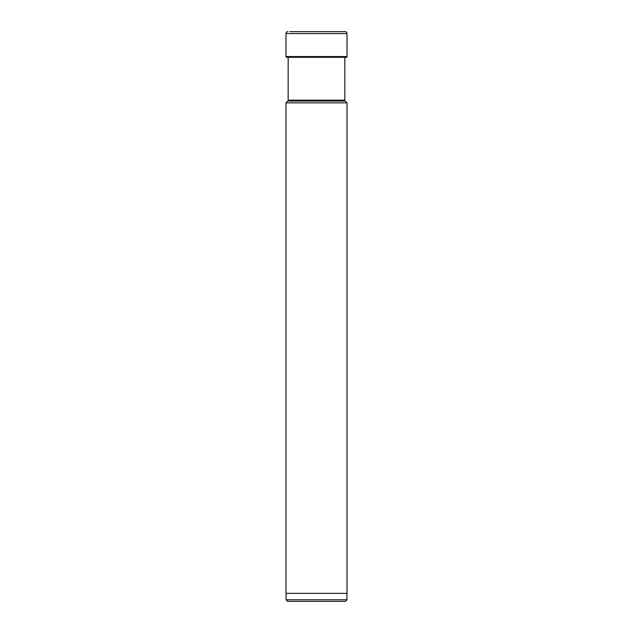 <?xml version="1.0" encoding="UTF-8"?>
<svg xmlns="http://www.w3.org/2000/svg" width="633" height="633" viewBox="0 0 633 633"><rect width="100%" height="100%" fill="white"/><g stroke="black" fill="none" stroke-linecap="round" stroke-linejoin="round"><path stroke-width="0.95" d="M289.764 31.65L345.096 31.65A1.923 1.923 0 0 1 347.019 33.573L347.019 56.559L285.981 56.559L285.981 33.573L285.981 56.559A0.752 0.752 0 0 0 286.717 57.31A0.752 0.752 0 0 1 285.981 56.559M285.981 33.573A1.923 1.923 0 0 1 287.904 31.65A1.923 1.923 0 0 0 285.981 33.573L347.019 33.573M285.981 102.862L347.019 102.862L347.019 593.343L285.981 593.343L285.981 102.862L287.786 101.058L345.214 101.058A1.282 1.282 0 0 1 344.835 100.149L344.835 57.413A15.279 15.279 0 0 1 346.283 57.31A0.752 0.752 0 0 0 347.019 56.559M286.045 599.752L346.955 599.752L345.357 601.35L287.643 601.35L286.045 599.752L286.045 593.343M346.955 599.752L346.955 593.343M345.214 101.058L347.019 102.862M287.786 101.058A1.282 1.282 0 0 0 288.165 100.149L288.165 57.31M286.717 57.31L346.283 57.31M344.835 100.149L288.165 100.149"/></g></svg>

